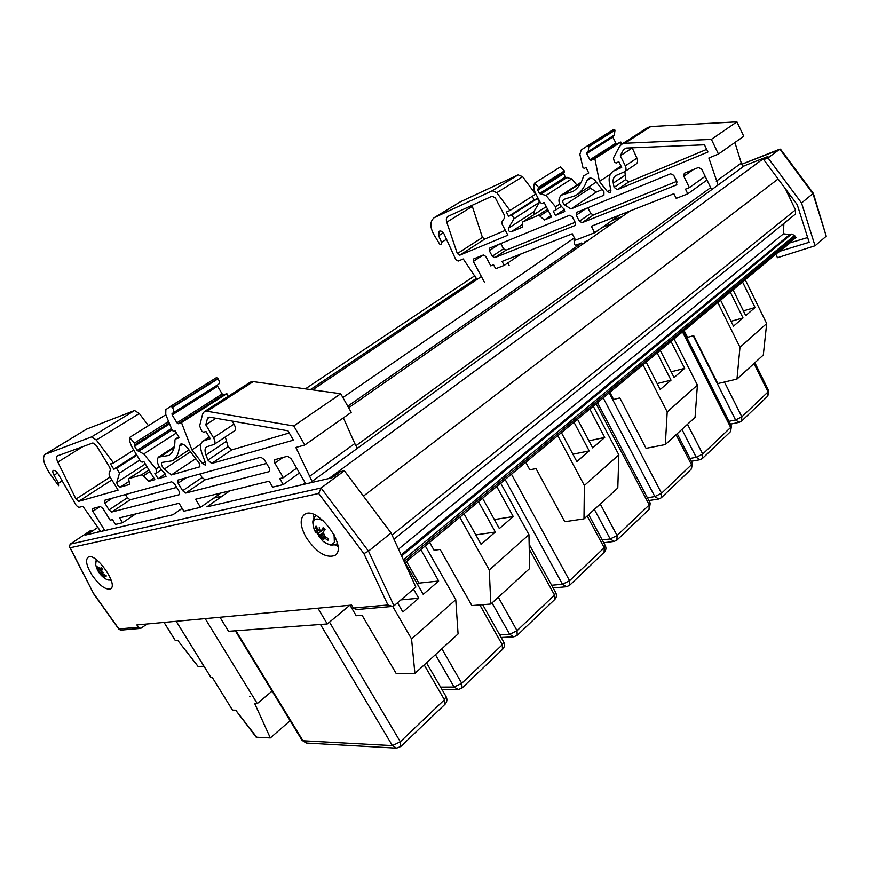 <?xml version="1.0" encoding="UTF-8"?>
<svg xmlns="http://www.w3.org/2000/svg" width="870" height="870" viewBox="0 0 870 870"><rect width="100%" height="100%" fill="white"/><g stroke="black" fill="none" stroke-linecap="round" stroke-linejoin="round"><path stroke-width="1.3" d="M671.02 341.464L684.668 368.369L671.172 371.794M684.668 368.369L674.087 377.515L660.276 350.403M657.165 352.981L671.031 380.157L657.165 383.583M671.031 380.157L660.21 389.51L646.171 362.137M667.203 411.912L665.322 444.548L695.054 417.382L697.414 385.073L667.203 411.912L642.984 364.78M665.322 444.548L646.062 448.344L619.821 397.927L613.611 399.439L609.892 392.316M606.433 385.693L606.868 386.519M674.054 338.941L697.414 385.073M742.534 281.956L755.073 307.512L743.382 310.851M755.073 307.512L745.721 315.592L733.04 289.851M730.3 292.135L743.023 317.931L731.039 321.291M743.023 317.931L733.464 326.185L720.599 300.204M739.989 347.271L736.977 379.07L763.305 355.014L766.687 323.553L739.989 347.271L717.793 302.542M736.977 379.07L717.815 383.583L693.705 335.635L687.507 337.353L684.092 330.578M680.916 324.282L681.308 325.075M745.22 279.716L766.687 323.553M589.784 409.052L604.737 437.458L588.946 440.818M604.737 437.458L592.677 447.887L577.517 419.253M573.972 422.211L589.197 450.899L572.906 454.227M589.197 450.899L576.832 461.578L561.4 432.662M584.368 485.471L583.977 518.89L617.798 487.983L618.842 454.858L584.368 485.471L557.768 435.685M583.977 518.89L564.76 521.728L536.007 468.593L529.841 469.822L525.774 462.307M521.989 455.325L522.457 456.195M593.242 406.17L618.842 454.858M496.705 486.493L513.235 516.562L494.377 519.564M513.235 516.562L499.347 528.558L482.589 498.249M478.5 501.653L495.334 532.027L475.814 534.909M495.334 532.027L481.077 544.348L463.993 513.713M489.266 569.948L490.81 604.03L529.656 568.534L528.949 534.691L489.266 569.948L459.795 517.204M490.81 604.03L471.866 605.574L440.133 549.438L434.087 550.275L429.584 542.347M425.408 534.952L425.93 535.887M500.696 483.176L528.949 534.691M420.841 549.622L438.676 581.008L418.916 583.139L417.491 584.357M406.54 561.52L418.916 583.139M438.676 581.008L423.222 594.362L405.094 562.716M413.5 589.11L418.742 598.234L400.874 599.898M418.742 598.234L402.843 611.98L397.525 602.769M411.553 638.95L414.903 673.413L458.077 633.947L455.771 599.68L411.553 638.95L392.696 606.39M414.903 673.413L396.318 673.761L362.072 615.253L356.178 615.732L350.023 605.237M425.267 545.936L455.771 599.68M474.835 275.714L305.381 388.857M97.995 527.307L86.902 534.713M476.412 278.302L310.427 389.553M100.137 530.493L97.527 532.244M481.382 276.519L312.569 389.847M104.269 529.689L102.018 531.2L172.989 514.725L182.167 508.385M574.374 237.869L342.878 397.536M582.943 243.959L581.715 242.947L347.761 406.181M484.459 282.293L473.334 261.424L473.661 258.923L483.307 254.997L485.743 256.411L490.756 265.872L493.562 264.763L495.661 268.71L504.165 265.393L502.066 261.413L572.264 233.758L575.548 240.131L594.645 232.736L602.388 227.331L612.175 223.525L621.996 216.663L612.219 220.491L621.996 216.663L630.174 210.942L348.642 407.758M147.16 623.997L140.744 628.39L138.297 627.226L118.918 628.956L93.22 592.905L70.209 547.741L318.703 493.464L363.899 553.614L387.933 604.976L392.479 606.423L393.99 605.781L415.86 587.087L391.087 532.973L344.379 470.757L340.268 471.725L332.079 477.771L206.908 506.84L229.821 490.821L206.908 506.84L302.445 484.655L305.12 482.709M710.692 187.626L356.015 445.679M707.169 180.427L705.624 181.036L707.169 180.427M765.154 158.525L764.589 157.796L744.546 165.691L310.035 482.893M764.589 157.796L328.903 478.511M778.128 178.981L363.41 496.117M393.947 539.226L795.582 213.976L795.463 209.92L392.033 535.05M795.463 209.92L785.382 188.746M404.811 562.955L796.006 237.456L794.56 235.455L791.526 234.095L789.568 234.683L783.511 233.78L398.493 549.144M783.511 233.78L783.859 223.47M789.568 234.683L401.146 554.94L790.178 234.193M773.158 248.755L772.103 249.092M807.664 237.543L789.253 243.078M789.645 197.697L790.004 194.945M742.871 166.355L767.949 156.469L763.708 159.601L797.246 204.689L809.165 242.273L779.183 251.463M775.812 254.268L777.475 257.705L815.049 245.775L826.25 236.194L813.341 193.368M763.708 159.601L768.014 157.905L801.531 202.971L815.049 245.775M768.014 157.905L779.846 149.161L813.004 193.749L826.25 236.194M779.368 251.843L789.438 243.459M801.531 202.971L813.319 193.314L780.553 149.249L741.838 164.212L780.042 149.053M92.372 531.059L92.079 530.472L85.097 535.137L172.891 514.746L182.145 508.352M222.405 496.009L213.759 498.086L222.405 496.009M92.079 530.472L89.882 530.994L70.155 544.152L69.513 546.838L70.209 547.741M344.379 470.757L321.063 487.972L70.155 544.152M138.297 627.226L136.873 624.943L351.6 605.085L353.34 608.065L356.221 609.587L392.011 606.466M91.6 574.439C86.445 565.707 85.282 559.975 88.098 557.246C95.363 551.58 118.929 584.847 110.533 588.86C105.422 590.067 99.104 585.26 91.6 574.439M334.656 544.859L337.886 546.306M313.396 514.377L313.961 517.889M306.142 537.421C300.15 526.372 299.595 518.727 304.467 514.474C317.158 504.73 348.946 547.948 334.7 555.538C325.772 558.344 316.256 552.298 306.142 537.421M118.918 628.956L120.473 630.163L140.451 628.423M318.703 493.464L321.063 487.972L368.499 551.134L363.899 553.614M93.22 592.905L69.513 546.838M391.087 532.973L368.499 551.134L393.99 605.781M334.08 534.626L334.374 542.217C332.242 545.523 328.436 545.185 322.966 541.205L322.15 540.542M315.44 532.135L314.059 529.101C311.678 519.346 314.886 516.671 323.683 521.076M318.594 533.44L317.017 532.473L318.409 532.973L319.453 532.353L318.594 533.44L319.377 535.17L318.964 536.605L320.899 538.573L321.041 536.627L323.814 539.346L322.759 537.073L327.99 540.216L328.099 538.552M316.821 527.601L315.386 527.459L318.409 532.973M319.899 530.135L318.322 530.004L316.017 526.067L315.386 527.459M319.616 530.341L319.246 527.622L319.986 530.417L321.204 530.983L324.205 528.982M321.041 536.627L323.673 534.158L323.042 532.32L325.075 529.634L323.118 527.644L321.443 530.711M323.694 534.169L324.26 534.267M327.99 540.216L328.653 538.845L324.619 536.377L323.879 534.648M325.01 529.71L323.118 527.644M318.964 536.605L323.042 533.353M322.281 537.171L323.053 536.801M323.596 536.551L324.162 535.953M319.453 532.353L324.358 529.145M96.222 559.573L95.711 564.543C95.308 562.02 95.95 560.737 97.647 560.693M110.631 578.746C109.99 580.355 108.467 580.475 106.031 579.094L102.508 576.223M99.278 571.905L98.419 571.231L100.039 571.068L99.278 571.905L100.398 574.374L102.725 572.319M99.474 569.35L98.571 569.263L96.972 566.348L99.093 571.546M99.321 569.458L98.832 567.392L100.267 569.915L102.432 568.686M102.084 568.143L101.192 567.273L100.267 569.915M100.398 574.374L101.812 575.809L101.192 574.385L101.964 574.635L103.356 576.266L102.225 574.494L106.031 576.766L106.162 575.679L103.149 573.917L102.41 572.601L103.791 572.438L102.236 572.253L101.583 570.85L102.606 568.708L101.192 567.273M106.031 576.766L105.977 575.581M97.592 567.621L96.864 567.447M100.039 571.068L102.029 569.85M104.802 530.559L92.829 511.288L92.47 508.613L100.365 506.481L103.008 508.591L110.175 520.173L112.502 519.597L115.482 524.425L122.572 522.74L119.56 517.867L179.068 503.273L183.875 511.212L200.502 507.33L221.132 492.953M305.794 483.872L291.211 458.816L287.568 456.217L274.594 459.741L274.833 463.155L283.348 477.695L279.759 478.576L283.283 484.59L272.68 487.102L269.189 481.164L195.609 499.217L200.502 507.33M100.757 531.494L82.867 506.286L78.735 507.428L76.223 505.394L58.431 474.346C56.387 471.366 54.669 470.05 53.277 470.409C52.439 471.148 52.689 472.758 53.994 475.227L58.507 483.165L58.584 485.667L49.144 472.595C43.511 463.449 42.151 457.37 45.099 454.336L91.578 436.914L96.352 440.046L113.524 462.949L110.544 463.917L113.774 469.18L116.569 468.299L119.505 473.095L116.787 482.502C117.102 484.96 118.255 486.504 120.256 487.135L129.684 484.416L128.597 478.707L141.386 474.9L143.311 475.868L148.726 481.393L154.849 479.653L143.909 461.622L142.049 462.198L140.298 460.861L133.186 449.17C130.446 444.581 129.238 440.688 129.576 437.49L134.491 443.069L134.513 446.158L137.112 450.432L143.757 453.966L155.937 468.973L156.904 472.791L154.871 473.41L158.09 478.728L166.04 476.445L164.887 473.574C158.09 466.842 155.904 461.372 158.329 457.163L168.802 455.456C172.978 452.835 175.022 447.724 174.924 440.089L175.327 439.111L179.285 437.784L175.196 430.965L173.619 431.498L172.173 430.204L165.735 414.435L165.865 409.607L170.879 406.116L172.423 407.388C173.88 410.042 174.109 411.869 173.119 412.891L172.032 413.598L172.184 414.925L176.936 422.798L178.219 423.733L181.493 422.592L191.922 449.899L202.525 463.579L205.429 465.178L205.57 462.981L202.09 453.781C199.85 447.441 200.143 443.221 202.993 441.123L210.257 438.697L205.94 431.433L203.819 432.466L201.742 431.063L199.632 425.93L202.612 414.098L204.254 411.662L207.06 411.26L293.799 425.963L304.772 445.005L295.865 447.463L312.08 481.393M164.354 469.039L171.357 474.944L199.904 466.788L199.067 462.905L187.735 448.267C184.81 444.755 182.363 443.395 180.384 444.189L179.35 446.332C178.905 453.39 176.621 458.196 172.499 460.763L161.874 462.459C160.874 464.069 161.7 466.255 164.354 469.039L190.486 451.813M207.908 460.067L211.638 463.471L293.429 440.166L288.003 430.813L209.681 417.165L208.256 417.361L207.441 418.568L205.82 424.832L213.454 437.686C215.227 440.981 215.445 443.221 214.096 444.407L206.56 446.843C204.744 448.191 204.548 450.899 205.983 454.966L207.908 460.067L228.06 446.538L225.297 436.957M269.33 468.158L269.341 471.616L185.712 493.051L182.656 490.723L178.1 483.176L177.882 480.077L260.869 457.185L264.393 459.73L269.33 468.158M104.813 503.088L104.465 500.326L171.684 481.784L174.707 484.09L179.253 491.615L179.644 494.573L111.697 512.028L109.022 509.896L104.813 503.088L112.306 498.162M109.729 476.466L118.113 490.114L78.681 501.348L75.984 499.043L57.811 462.079C56.343 458.892 56.18 456.848 57.311 455.934L92.927 442.939L96.385 445.603L109.729 467.353L110.425 469.876L109.033 473.965L109.729 476.466M289.253 432.966L231.768 449.888L228.06 446.538M214.194 444.342L234.541 430.824C235.922 429.628 235.737 427.387 233.997 424.125L232.203 421.091M266.557 463.416L205.146 479.794L202.101 477.51L199.991 473.976M176.697 487.385L130.087 499.815L127.411 497.727L125.465 494.541M205.82 424.832L215.945 418.252M75.984 499.043L110.109 477.075M148.726 481.393L153.859 478.011M171.357 474.944L195.793 458.675M283.348 477.695L296.659 468.18M309.274 476.564L354.786 443.537L343.389 417.839M304.772 445.005L351.23 412.326L340.735 393.751L253.246 381.625L250.223 382.213M158.09 478.728L165.289 473.954M119.505 473.095L139.787 460.023M116.569 468.299L136.894 455.271M113.774 469.18L136.503 454.618M113.524 462.949L133.741 450.073M148.422 425.658L139.32 413.5L134.545 410.52L86.685 429.084L45.099 454.336M283.283 484.59L299.443 472.965M122.572 522.74L135.655 513.92M129.576 437.49L165.855 414.707M293.799 425.963L340.735 393.751M191.922 449.899L200.948 443.95M227.886 396.524L226.852 393.631L223.47 394.871L222.198 393.969L217.63 386.269L217.522 384.953L218.653 384.225C219.697 383.181 219.523 381.364 218.131 378.765L216.586 377.547L170.879 406.116L216.608 377.547M181.493 422.592L226.852 393.631M173.119 412.891L218.653 384.225M357.472 448.257L354.786 443.537M581.715 242.947L575.538 245.318L574.341 244.274L573.961 238.402L574.537 238.184M587.631 240.685L584.879 241.74L585.021 242.512M711.693 189.682L701.633 169.063L698.458 167.475L684.309 173.26L683.798 176.273L689.377 187.615L685.473 189.16L687.779 193.858L676.197 198.371L673.891 193.716L591.328 226.243L594.645 232.736M477.021 279.444L463.264 258.966L458.175 261.054L455.837 259.684L444.004 233.845C442.493 231.442 440.862 230.583 439.143 231.257L438.61 235.726L441.59 242.338L441.329 244.579L439.633 244.046L433.717 234.313C429.78 226.798 429.954 221.241 434.228 217.663L492.235 190.791L496.781 192.694L509.972 210.475L506.362 212.062L508.58 216.315L511.962 214.857L513.985 218.729L508.417 228.255C508.113 230.517 509.004 231.725 511.103 231.866L522.402 227.146L522.685 221.991L537.921 215.542L539.813 216.032L544.392 220.012L551.613 217.011L544.141 202.547L541.945 203.493L540.346 202.623L535.507 193.26C533.658 189.562 533.332 186.202 534.528 183.157L538.519 187.289L537.747 190.16L539.52 193.586L545.947 195.435L555.528 206.788L555.625 210.138L553.222 211.171L555.419 215.434L564.739 211.54L564.195 209.115C558.442 204.319 557.431 199.708 561.15 195.271L573.015 191.443C578.213 188.127 581.704 182.972 583.487 175.99L588.751 172.967L586.021 167.573L584.183 168.388L582.943 167.508L579.877 154.414L581.193 149.999L587.457 145.812L588.805 146.66L588.207 151.521L586.869 152.37L586.706 153.555L589.893 159.765L591.045 160.352L594.841 158.644L599.419 181.428L607.488 191.748L610.218 192.596L610.903 190.541L609.391 182.852C608.511 177.523 609.837 173.608 613.383 171.107L621.691 167.41L618.831 161.689L616.33 163.06L614.459 162.222L613.426 157.992L619.407 146.693L621.724 144.17L624.79 143.256L711.388 139.374L718.446 154.066L708.854 158.003L718.087 185.005M564.75 205.016L570.938 208.974L603.9 195.25L603.943 191.857L595.308 180.808C593.014 178.209 590.697 177.469 588.37 178.611L586.728 180.797C584.52 187.376 580.856 192.292 575.722 195.554L563.695 199.426C562.194 201.133 562.553 202.993 564.75 205.016L590.306 188.159L589.001 186.822M614.1 187.376L617.276 189.714L707.952 152.011L704.439 144.79L626.161 148.052L623.464 149.76L620.277 155.741L625.323 165.833C626.433 168.465 626.128 170.455 624.421 171.803L615.819 175.588C613.557 177.186 612.708 179.698 613.263 183.113L614.1 187.376L625.628 179.644L624.899 171.488M676.98 181.917L676.207 185.038L582.084 222.698L579.333 221.208L576.234 215.162L576.777 212.334L670.639 173.772L673.728 175.327L676.98 181.917M489.31 250.68L489.658 248.113L569.578 215.281L572.308 216.771L575.396 222.785L575.081 225.482L494.704 257.661L492.246 256.237L489.31 250.68L499.152 244.22M502.077 224.123L507.884 235.194L459.806 255.182L457.337 253.594L446.756 222.198C445.962 219.479 446.343 217.565 447.909 216.423L492.137 196.163L495.313 197.914L504.524 215.488L504.633 217.728L501.968 221.904L502.077 224.123M602.388 227.331L619.668 215.086M706.668 149.379L628.782 181.95L625.628 179.644M624.54 171.727L636.014 164.104C637.732 162.744 638.036 160.765 636.949 158.166L632.153 147.802M676.719 181.395L593.471 214.933L590.73 213.454L587.837 207.789M575.146 222.307L505.97 250.179L503.523 248.776L500.772 243.556M620.277 155.741L631.957 148.15M472.008 205.374L482.426 237.445L484.884 238.989L505.35 230.365M457.337 253.594L482.426 237.445M544.392 220.012L550.928 215.695M570.938 208.974L596.418 192.02L590.306 188.159M602.17 189.595L596.418 192.02M689.377 187.615L705.178 176.327M716.271 181.254L741.305 163.092L734.9 142.495M718.446 154.066L743.763 136.264L736.923 121.854L650.836 126.541L647.595 127.596M555.419 215.434L564.543 209.376M534.256 214.455L533.81 211.769L539.487 202.286L537.519 198.469L534.136 199.948L532.244 196.294M513.985 218.729L539.487 202.286M511.962 214.857L537.519 198.469M508.58 216.315L534.136 199.948M509.972 210.475L535.594 194.162L522.653 176.708L518.15 174.87L460.36 201.818L434.228 217.663M687.779 193.858L706.995 180.046M504.165 265.393L521.304 253.833M509.157 265.567L507.786 262.957M576.875 185.049L571.677 178.905L565.282 177.132L563.488 172.934M538.682 188.67L564.456 172.325L564.38 170.922L560.454 166.877L534.528 183.157M711.388 139.374L736.923 121.854M599.419 181.428L610.522 174.109M621.321 144.453L620.854 142.027L617.047 143.757L615.916 143.191L612.817 137.09L612.991 135.927L614.329 135.067L614.981 130.272L613.654 129.445L587.457 145.812L613.654 129.445M594.841 158.644L620.854 142.027M588.207 151.521L614.329 135.067M743.067 166.768L741.305 163.092M600.409 390.663L600.844 391.489M507.395 468.636L506.916 467.755M499.706 473.693L500.185 474.585M290.112 720.708L270.331 737.945L256.171 737.194L235.748 710.214L232.497 710.137L212.378 677.61L211.051 677.632L176.208 621.311M204.015 666.257L198.121 666.453L177.73 640.363L175.294 640.527L164.049 622.431M249.614 696.25L249.984 696.848L249.614 696.25M272.082 691.117L257.281 703.591L254.692 703.558L270.331 737.945M205.179 618.624L257.281 703.591M349.816 605.259L327.261 623.964L317.92 608.206M219.958 617.265L228.527 631.315L327.261 623.964M754.845 362.736L768.634 390.597L767.514 396.318L741.74 420.928M753.964 363.54L768.025 391.924L741.871 416.795L735.585 419.96L739.174 422.363L741.414 421.232L741.871 416.795L724.427 382.028M683.526 331.046L731.376 425.952L730.256 431.89L702.655 458.251M682.493 331.905L730.68 427.442L702.71 454.053L696.228 457.305L699.948 459.73L702.34 458.544L702.71 454.053L687.485 424.299M677.197 433.695L692.281 463.036L691.15 469.234L661.57 497.477M676.066 434.728L691.498 464.721L661.537 493.236L654.849 496.563L658.688 499.01L661.265 497.781L661.537 493.236L609.174 392.914M597.483 402.636L650.151 502.99L649.259 504.904L649.02 509.472L617.221 539.835M596.146 403.756L649.259 504.904L617.08 535.529L610.174 538.954L614.133 541.423L616.917 540.118L617.08 535.529L600.267 504.002M395.861 748.102L306.925 743.078L302.097 740.381L306.283 743.045M445.048 704.243C447.104 701.872 447.43 699.284 446.016 696.479L444.429 699.784L444.787 704.493L401.081 746.232M424.201 664.908L444.429 699.784L400.309 741.762L392.392 745.612L396.568 748.146L400.82 746.482L400.309 741.762L329.491 622.115M588.653 514.627L605.248 545.566L604.237 547.752L604.106 552.352L569.861 585.064M587.174 515.964L604.237 547.752L569.589 580.703L562.466 584.238L566.522 586.717L569.556 585.347L569.589 580.703L511.462 474.215M529.145 544.272L555.68 592.557L554.505 595.058L554.516 599.713L517.454 635.1M529.254 549.122L554.505 595.058L517.041 630.696L509.668 634.328L513.811 636.829L517.171 635.372L517.041 630.696L498.292 597.201M502.74 649.15C504.643 646.943 504.948 644.518 503.643 641.875L502.284 644.735L502.458 649.422L462.307 687.768M479.838 604.922L502.284 644.735L461.731 683.32L454.096 687.061L458.283 689.584L462.035 688.029L461.731 683.32L441.873 648.759M256.693 737.216L235.726 710.214M256.389 737.477L235.705 710.235M198.121 666.453L177.73 640.363L198.088 666.474M791.526 234.095L401.614 555.963M794.56 235.455L403.365 559.791M795.484 236.357L404.115 561.433M387.933 604.976L353.34 608.065M328.218 538.617L327.718 539.476M316.147 527.775L316.441 526.905M320.867 537.66L319.41 536.137M321.171 536.583L323.738 534.18M317.8 531.135L318.681 530.417M319.377 535.17L322.922 532.962M324.086 537.497L325.086 536.703M101.257 574.646L100.67 573.993M98.473 570.154L99.06 569.719M100.431 569.676L102.323 568.567M100.039 573.21L102.029 572.068M103.051 574.809L103.726 574.298M213.454 437.686L233.997 424.125M207.441 418.568L209.616 417.154M178.1 483.176L186.028 477.837M111.697 512.028L130.087 499.815M109.022 509.896L127.411 497.727M57.811 462.079L82.944 446.571M78.681 501.348L111.849 479.925M182.656 490.723L202.101 477.51M185.712 493.051L205.146 479.794M211.638 463.471L231.768 449.888M143.311 475.868L149.923 471.54M141.386 474.9L148.955 469.941M128.727 478.652L147.019 466.744M120.256 487.135L128.814 481.545M116.787 482.502L145.333 463.96M96.352 440.046L139.32 413.5M91.578 436.914L134.545 410.52M45.512 454.129L86.685 429.084M58.507 483.165L62.14 480.882M53.994 475.227L57.518 473.03M92.829 511.288L99.985 506.59M274.833 463.155L282.957 457.457M134.513 446.158L169.596 423.886M135.013 444.668L169.226 422.972L134.959 444.7M134.491 443.069L168.606 421.471M157.057 472.66L161.265 469.887L156.904 472.791M155.937 468.973L159.232 466.809M143.757 453.966L176.403 432.977M138.982 451.095L172.064 429.943M138.286 451.323L171.999 429.769M137.112 450.432L171.477 428.497M207.06 411.26L253.246 381.625M203.917 440.698L209.333 437.142M202.525 463.579L205.135 461.829M178.219 423.733L223.47 394.871M176.936 422.798L222.198 393.969M172.184 414.925L217.63 386.269M172.032 413.598L217.522 384.953M172.423 407.388L218.131 378.765M172.206 407.029L217.924 378.417M175.468 439.046L178.763 436.914M160.167 456.87L174.098 447.811M179.35 446.332L182.7 444.146M205.983 454.966L226.2 441.471M625.323 165.833L636.949 158.166M623.464 149.76L626.106 148.052M576.234 215.162L586.206 208.452M494.704 257.661L505.97 250.179M492.246 256.237L503.523 248.776M446.756 222.198L472.279 206.451M459.806 255.182L484.884 238.989M676.207 185.038L676.816 184.603M579.333 221.208L590.73 213.454M582.084 222.698L593.471 214.933M617.276 189.714L628.782 181.95M539.813 216.032L548.252 210.507M537.921 215.542L547.589 209.224M522.848 221.915L546.262 206.658M511.103 231.866L522.174 224.623M508.417 228.255L533.81 211.769M496.781 192.694L522.653 176.708M492.235 190.791L518.15 174.87M434.772 217.38L460.36 201.818M441.59 242.338L446.451 239.283M438.61 235.726L443.319 232.801M473.334 261.424L482.839 255.193M683.798 176.273L693.444 169.509M537.747 190.16L563.564 173.772M538.519 187.289L564.38 170.922M555.528 206.788L559.704 204.048M545.947 195.435L571.677 178.905M541.412 193.792L567.186 177.328M540.585 194.162L566.348 177.697M539.52 193.586L565.282 177.132M624.79 143.256L650.836 126.541M614.47 170.531L621.082 166.181M607.488 191.748L610.718 189.584M591.045 160.352L617.047 143.757M589.893 159.765L615.916 143.191M586.706 153.555L612.817 137.09M586.869 152.37L612.991 135.927M588.805 146.66L614.981 130.272M588.664 146.377L614.851 129.989M563.238 194.608L580.671 183.266M586.728 180.797L590.882 178.078M613.263 183.113L624.812 175.403M693.238 335.766L735.585 419.96L729.027 421.308M681.917 429.388L696.228 457.305L689.921 458.457M603.204 397.884L654.849 496.563L647.389 497.738M594.362 509.396L610.174 538.954L602.247 539.965M320.464 624.475L392.392 745.612L302.967 740.772L235.955 630.761M505.122 479.49L562.466 584.238L551.656 585.249M492.028 602.921L509.668 634.328L499.684 634.861M435.413 654.664L454.096 687.061L440.601 687.126M790.21 234.171L401.146 554.962M334.7 555.538L335.57 554.853M119.212 629.673L92.959 592.829M315.767 515.421L313.428 519.129C313.385 521.087 311.721 519.553 314.059 529.101L322.966 541.205C332.296 546.828 330.535 544.403 332.895 545.066L337.495 543.75M323.064 527.905L324.945 529.797M322.759 537.073L324.064 535.833M321.258 530.95L324.292 529.069M106.51 579.355L111.229 580.431M95.711 564.543C97.005 570.872 100.452 575.722 106.031 579.094M105.933 575.57L105.825 576.266M101.203 567.457L102.551 568.828M101.214 574.233L102.497 573.167M102.225 574.494L103.03 573.819M128.597 478.707L146.997 466.722M204.254 411.662L250.375 382.115M203.819 432.466L204.852 431.781M202.993 441.123L209.246 437.001M175.327 439.111L178.752 436.903M168.802 455.456L169.378 455.075M158.329 457.163L174.359 446.734M173.173 460.306L189.007 449.899M522.685 221.991L546.262 206.636M538.617 188.714L564.456 172.325M555.625 210.138L561.161 206.494M621.724 144.17L647.78 127.477M616.33 163.06L617.591 162.233M613.383 171.107L621.028 166.072M573.015 191.443L573.732 190.965M561.15 195.271L581.225 182.211M576.582 195L596.276 182.047M767.851 395.991L768.699 390.739M730.452 424.125L739.043 422.385M730.582 431.574L731.442 426.093M691.367 461.274L699.784 459.751M691.476 468.919L692.346 463.188M648.857 500.533L658.492 499.043M649.335 509.167L650.227 503.143M603.726 542.728L613.883 541.455M235.335 630.804L302.097 740.381M446.016 696.479L426.507 662.799M604.411 552.058C606.064 550.144 606.368 548.035 605.324 545.707M553.135 587.935L566.196 586.75M554.821 599.419C556.572 597.396 556.887 595.145 555.756 592.688M501.153 637.471L513.387 636.851M503.643 641.875L482.698 604.693M442.047 689.616L457.74 689.584"/></g></svg>
